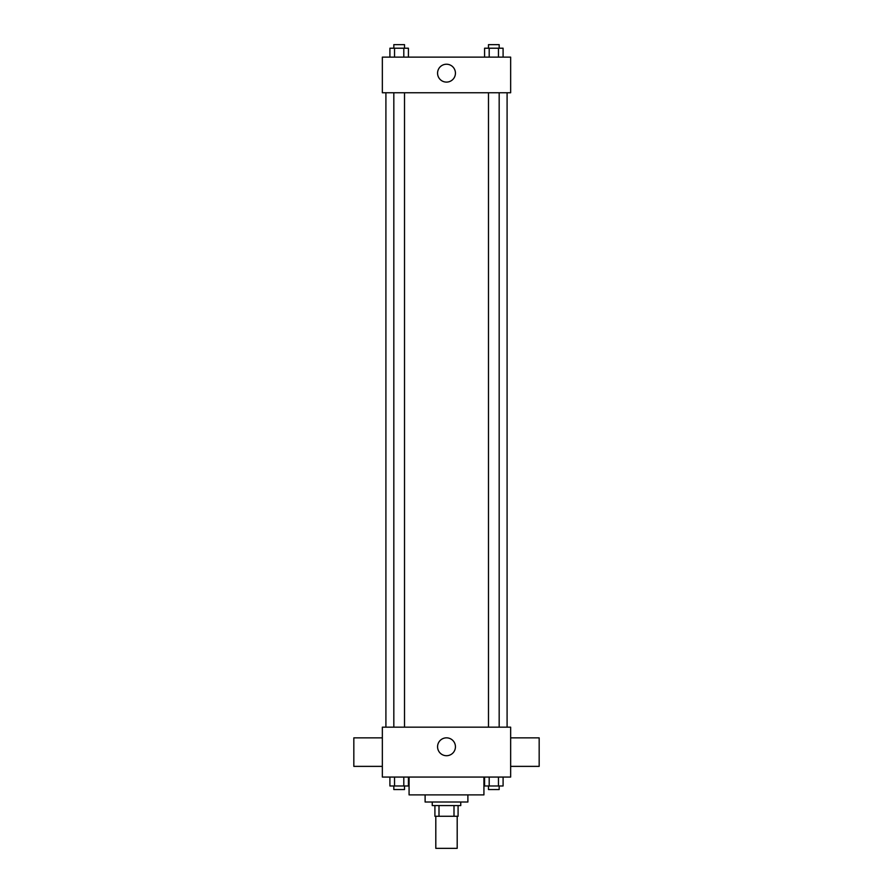 <?xml version="1.0" encoding="UTF-8"?>
<svg xmlns="http://www.w3.org/2000/svg" width="893" height="893" viewBox="0 0 893 893"><rect width="100%" height="100%" fill="white"/><g stroke="black" fill="none" stroke-linecap="round" stroke-linejoin="round"><path stroke-width="1.34" d="M435.806 816.269L435.806 848.35L457.194 848.35L457.194 816.269M454.001 805.586L454.001 816.269L434.913 816.269L434.913 805.586M454.001 816.269L458.087 816.269L458.087 805.586L458.087 816.269M460.755 802.014L460.755 805.586L432.245 805.586L432.245 802.014M438.999 805.586L438.999 816.269M467.887 794.893L467.887 802.014L425.113 802.014L425.113 794.893M483.928 777.066L483.928 794.893L409.072 794.893L409.072 777.066M510.651 777.066L382.349 777.066L382.349 727.17L510.651 727.17L510.651 777.066M455.441 746.771A8.941 8.941 0 0 1 442.035 754.518A8.941 8.941 0 0 1 442.035 739.036A8.941 8.941 0 0 1 455.441 746.771M510.651 766.373L539.171 766.373L539.171 737.864L510.651 737.864M382.349 737.864L353.829 737.864L353.829 766.373L382.349 766.373M507.09 92.76L507.09 727.17M488.482 727.17L488.482 92.76M404.518 92.76L404.518 727.17M510.651 92.76L382.349 92.76L382.349 57.13L510.651 57.13L510.651 92.76M455.441 73.159A8.941 8.941 0 0 1 442.035 80.906A8.941 8.941 0 0 1 442.035 65.423A8.941 8.941 0 0 1 455.441 73.159M503.094 57.13L503.094 48.211L484.575 48.211L484.575 57.13M498.461 48.211L498.461 57.13M489.197 48.211L489.197 57.13M488.482 48.211L488.482 44.65L499.176 44.65L499.176 48.211M408.425 57.13L408.425 48.211L389.906 48.211L389.906 57.13M403.803 48.211L403.803 57.13M394.539 48.211L394.539 57.13M393.824 48.211L393.824 44.65L404.518 44.65L404.518 48.211M503.094 777.066L503.094 785.974L484.575 785.974L484.575 777.066M498.461 777.066L498.461 785.974M489.197 777.066L489.197 785.974M499.176 785.974L499.176 789.546L488.482 789.546L488.482 785.974M408.425 777.066L408.425 785.974L389.906 785.974L389.906 777.066M403.803 777.066L403.803 785.974M394.539 777.066L394.539 785.974M404.518 785.974L404.518 789.546L393.824 789.546L393.824 785.974M385.91 92.76L385.91 727.17M499.176 727.17L499.176 92.76M393.824 92.76L393.824 727.17"/></g></svg>

